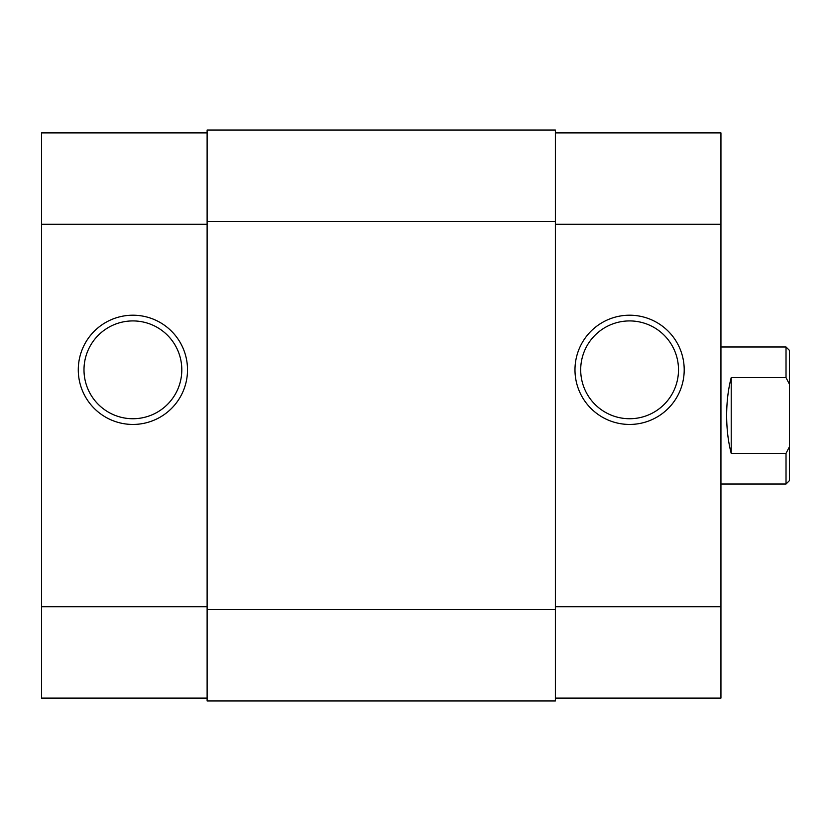 <?xml version="1.0" encoding="UTF-8"?>
<svg xmlns="http://www.w3.org/2000/svg" width="831" height="831" viewBox="0 0 831 831"><rect width="100%" height="100%" fill="white"/><g stroke="black" fill="none" stroke-linecap="round" stroke-linejoin="round"><path stroke-width="1.25" d="M555.378 609.611L555.378 130.041L207.116 130.041L207.116 700.959L555.378 700.959L555.378 609.611L207.116 609.611M132.898 424.444A54.617 54.617 0 0 1 78.28 369.826A54.617 54.617 0 0 1 132.898 315.209A54.617 54.617 0 0 1 187.515 369.826A54.617 54.617 0 0 1 132.898 424.444M132.898 320.922A48.904 48.904 0 0 0 83.993 369.826A48.904 48.904 0 0 0 132.898 418.731A48.904 48.904 0 0 0 181.802 369.826A48.904 48.904 0 0 0 132.898 320.922M207.116 698.102L41.55 698.102L41.55 132.898L207.116 132.898M629.597 315.209A54.617 54.617 0 0 1 684.204 369.826A54.617 54.617 0 0 1 629.597 424.444A54.617 54.617 0 0 1 574.979 369.826A54.617 54.617 0 0 1 629.597 315.209M629.597 418.731A48.904 48.904 0 0 0 678.501 369.826A48.904 48.904 0 0 0 629.597 320.922A48.904 48.904 0 0 0 580.692 369.826A48.904 48.904 0 0 0 629.597 418.731M555.378 132.898L720.944 132.898L720.944 698.102L555.378 698.102M720.944 484.006L786.022 484.006L786.022 453.373L731.218 453.373C728.205 441.863 726.689 429.243 726.647 415.5C726.689 401.757 728.205 389.137 731.218 377.627L786.022 377.627L786.022 346.994L720.944 346.994M786.022 453.373L789.45 446.746L789.45 384.254L786.022 377.627M789.45 446.746L789.45 480.588L786.022 484.006M786.022 346.994L789.45 350.412L789.45 384.254M731.218 453.373L731.218 377.627M555.378 221.389L207.116 221.389M41.55 606.755L207.116 606.755M207.116 224.245L41.55 224.245M720.944 224.245L555.378 224.245M555.378 606.755L720.944 606.755"/></g></svg>
